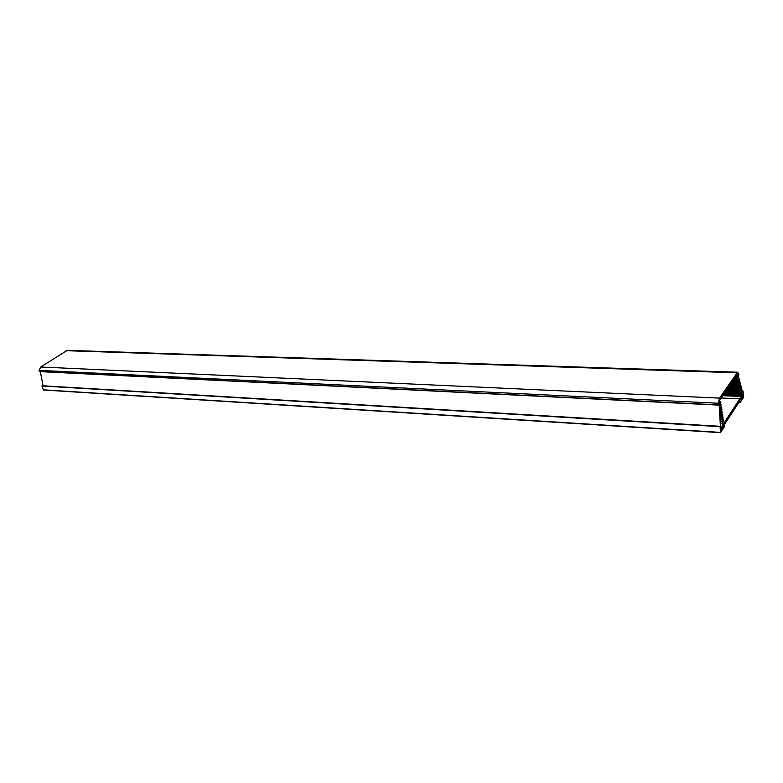 <?xml version="1.0" encoding="UTF-8"?>
<svg xmlns="http://www.w3.org/2000/svg" width="783" height="783" viewBox="0 0 783 783"><rect width="100%" height="100%" fill="white"/><g stroke="black" fill="none" stroke-linecap="round" stroke-linejoin="round"><path stroke-width="1.17" d="M742.245 391.148L743.008 391.05L743.742 397.03L740.219 402.442L739.906 400.808L724.177 424.885L724.353 426.784L720.575 432.588L720.076 426.852M719.675 426.304L41.939 385.97L43.496 390.012L720.399 432.578M43.055 385.784L40.334 371.651M718.931 403.392L718.481 405.105L718.393 403.265L719.528 398.126L737.566 372.219L67.289 350.344L40.677 367.012L39.16 370.379L39.356 371.602L718.403 404.958M742.852 391.167L742.568 392.978M737.566 372.219L738.946 374.48L738.193 375.194L742.744 392.978M738.878 374.91L738.183 374.891L738.878 374.91M719.117 403.402L720.419 426.872M719.92 407.326L720.81 429.759M720.223 407.336L721.339 414.97L721.045 416.399L720.243 416.36M720.262 416.615L721.045 416.399M721.104 416.664L721.368 418.465L720.517 418.416M720.556 418.739L721.368 418.465M721.397 418.788L721.652 419.267L720.742 419.218M721.965 419.326L722.64 426.696L721.143 426.608M721.084 427.303L722.543 427.391L722.64 426.696M722.543 427.391L720.986 429.769M739.935 389.552L740.933 390.071L740.16 390.042L740.004 392.009L741.286 398.449M740.17 390.051L739.671 387.487L740.385 387.262L739.348 387.223M738.447 379.696L739.671 387.487M738.672 379.706L740.385 387.262M740.434 387.516L740.679 389.278L739.886 389.249M741.247 390.081L742.01 394.27L740.581 394.211M742.538 394.906L742.01 394.27M742.881 394.926L742.979 395.562L740.845 395.474M740.943 396.159L742.891 396.247L742.979 395.562M742.891 396.247L741.442 398.459M720.967 398.204L739.994 398.831L740.522 399.868L740.826 399.399L740.327 395.728L739.289 396.355L739.788 394.534L739.573 392.958L738.956 393.898L738.829 393.027L739.455 392.087L739.23 390.502L738.614 391.441L738.898 388.045L738.271 388.975L738.555 385.579L737.929 386.508L738.438 384.698L738.212 383.112L737.596 384.042L737.469 383.151L737.88 380.636L737.253 381.566L737.537 378.16L736.911 379.08L736.783 378.199L737.615 376.006L737.341 374.059L719.43 400.475L719.724 402.472L720.84 401.816L720.536 405.33L721.202 404.341L720.673 406.23L720.908 407.865L721.574 406.876L721.27 410.39L721.936 409.401L721.407 411.29L721.642 412.905L722.298 411.917L722.435 412.817L721.769 413.806L722.004 415.421L722.66 414.432L722.797 415.323L722.132 416.321L722.366 417.936L723.032 416.938L722.738 420.442L723.394 419.443L723.521 420.334L722.65 422.644L723.198 426.392L723.923 423.104L722.709 423.035M739.661 399.066L723.923 423.104M720.644 421.538L722.308 421.636M737.253 377.504L735.061 377.426M737.146 376.701L735.589 376.652M736.059 375.957L737.615 376.006M739.866 396.433L722.689 395.669M720.223 401.738L719.606 401.708M736.783 378.199L734.591 378.12M739.289 396.355L722.729 395.621M720.84 401.816L720.223 401.787M740.434 386.283L739.211 386.234M722.66 414.432L721.857 414.383M722.298 411.917L721.486 411.878M721.936 409.401L721.123 409.352M721.574 406.876L720.761 406.837M721.202 404.341L720.389 404.302M723.394 419.443L722.582 419.394M723.032 416.938L722.22 416.899M738.154 388.094L728.102 387.693M738.77 387.164L728.728 386.763M737.929 386.508L729.139 386.166M737.811 385.627L729.717 385.314M738.438 384.698L730.343 384.384M737.596 384.042L730.754 383.778M737.469 383.151L731.332 382.926M738.095 382.221L731.968 381.996M737.253 381.566L732.379 381.38M737.126 380.675L732.957 380.528M737.752 379.745L733.593 379.598M736.911 379.08L734.014 378.982M739.172 395.474L723.296 394.779M739.788 394.534L723.923 393.849M738.956 393.898L724.324 393.262M738.829 393.027L724.892 392.42M739.455 392.087L725.518 391.49M738.614 391.441L725.919 390.903M738.496 390.56L726.497 390.061M739.113 389.631L727.123 389.131M738.271 388.975L727.524 388.534M738.888 402.374L740.141 402.433M740.121 402.335L738.946 402.286M720.781 422.957L722.102 423.035M720.184 415.411L721.094 415.46M718.403 404.88L39.228 371.445M39.16 370.379L718.393 403.265M41.939 385.97L719.616 426.647M720.34 432.392L43.271 389.826M742.871 391.05L742.225 391.02M719.528 398.126L40.677 367.012M66.066 350.696L736.764 372.786M740.18 402.472L738.868 402.403M739.994 398.831L721.133 397.97M740.767 394.896L742.392 394.965M741.021 390.149L740.209 390.11M721.73 419.345L720.82 419.287M39.356 371.602L718.481 405.105M719.714 426.285L42.076 385.725M742.206 390.913L742.95 390.942M720.477 432.656L43.496 390.012"/></g></svg>
